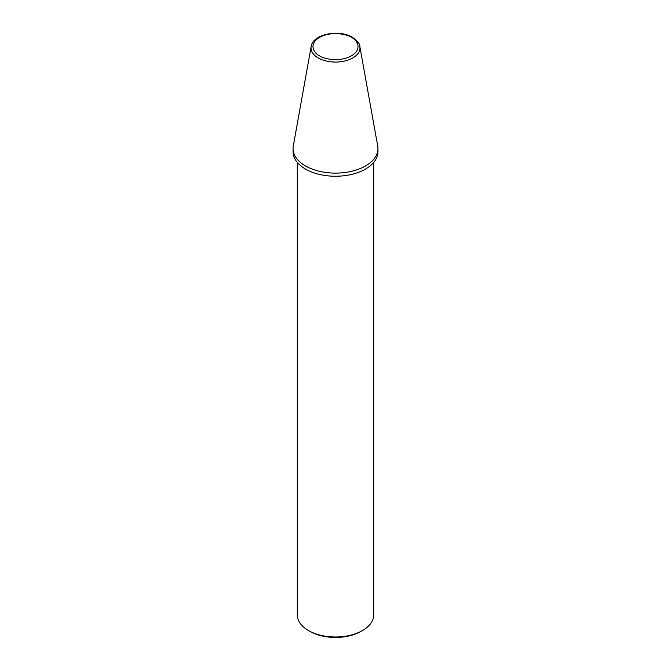 <?xml version="1.0" encoding="UTF-8"?>
<svg xmlns="http://www.w3.org/2000/svg" width="671" height="671" viewBox="0 0 671 671"><rect width="100%" height="100%" fill="white"/><g stroke="black" fill="none" stroke-linecap="round" stroke-linejoin="round"><path stroke-width="1.01" d="M362.516 630.53L361.166 631.31A36.293 20.952 0 0 1 309.834 631.31L308.484 630.53A38.205 22.059 0 0 0 362.516 630.53A38.205 22.059 0 0 0 373.705 614.938L373.705 162.416M377.723 146.085A42.449 24.508 180 0 1 377.949 148.61A42.449 24.508 180 0 1 351.747 171.256A42.449 24.508 180 0 1 305.481 165.938A42.449 24.508 180 0 1 293.051 148.61A42.449 24.508 180 0 1 293.277 146.085L311.159 46.492A24.475 14.133 180 0 0 318.197 57.932A24.475 14.133 180 0 0 346.018 60.7A24.475 14.133 180 0 0 359.841 46.492L377.723 146.085M377.949 148.61L377.949 151.73A42.449 24.508 180 0 1 351.747 174.376A42.449 24.508 180 0 1 305.481 169.058A42.449 24.508 180 0 1 293.051 151.73L293.051 148.61M297.295 162.416L297.295 614.938A38.205 22.059 0 0 0 308.484 630.53L309.834 631.31M319.53 55.827C314.221 53.504 307.93 44.345 319.53 37.391C331.566 30.69 347.435 34.322 351.47 37.391C356.779 39.715 363.07 48.882 351.47 55.827C339.434 62.529 323.565 58.897 319.53 55.827M359.841 46.492C360.335 44.538 357.869 41.476 352.426 37.299C339.165 29.063 312.787 34.036 311.159 46.492"/></g></svg>

